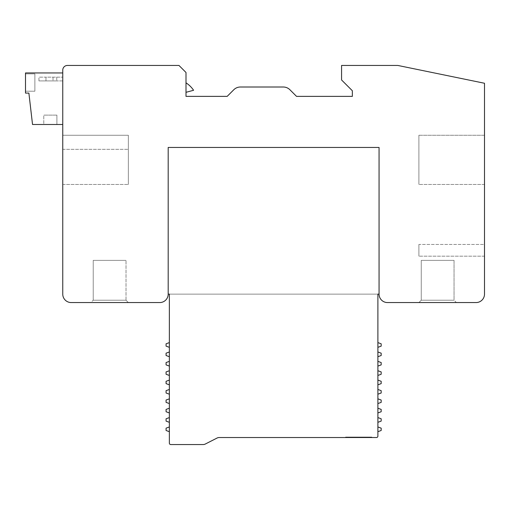 <?xml version="1.0" encoding="UTF-8"?>
<svg xmlns="http://www.w3.org/2000/svg" width="510" height="510" viewBox="0 0 510 510"><rect width="100%" height="100%" fill="white"/><g stroke="black" fill="none" stroke-linecap="round" stroke-linejoin="round"><path stroke-width="0.38" stroke-dasharray="2.55 1.91" d="M379.064 294.13L379.064 147.454L168.192 147.454L168.192 294.13A8.434 8.434 0 0 1 159.757 302.564L71.19 302.564A8.434 8.434 0 0 1 62.755 294.13L62.755 70.138A4.686 4.686 0 0 1 67.441 65.446L178.972 65.446L185.997 72.477L185.997 96.377L227.167 96.377L233.797 89.747A9.371 9.371 0 0 1 240.42 87.006L283.279 87.006A9.371 9.371 0 0 1 289.909 89.747L296.533 96.377L352.353 96.377L352.353 90.755L341.572 79.974L341.572 65.446L397.806 65.446L484.5 83.257L484.5 294.13A8.434 8.434 0 0 1 476.066 302.564L387.498 302.564A8.434 8.434 0 0 1 379.064 294.13L379.064 147.454L168.192 147.454L168.192 294.13L168.192 147.454L379.064 147.454L379.064 294.13L377.891 294.13L377.891 436.114L377.891 294.13L169.365 294.13L169.365 443.145L169.365 294.13L377.891 294.13L169.365 294.13L377.891 294.13L377.891 436.114A1.409 1.409 0 0 1 376.488 437.523L219.268 437.523A4.921 4.921 0 0 0 217.037 438.058L205.332 444.019L217.037 438.058A4.921 4.921 0 0 1 219.268 437.523A4.921 4.921 0 0 0 217.037 438.058L205.332 444.019A4.921 4.921 0 0 1 203.101 444.554A4.921 4.921 0 0 0 205.332 444.019A4.921 4.921 0 0 1 203.101 444.554L170.767 444.554L203.101 444.554A4.921 4.921 0 0 0 205.332 444.019A4.921 4.921 0 0 1 203.101 444.554L170.767 444.554A1.409 1.409 0 0 1 169.365 443.145A1.409 1.409 0 0 0 170.767 444.554A1.409 1.409 0 0 1 169.365 443.145L169.365 294.13L169.365 443.145A1.409 1.409 0 0 0 170.767 444.554A1.409 1.409 0 0 1 169.365 443.145M185.997 92.316L185.997 82.85L185.997 92.316L185.997 82.85L185.997 92.316L193.59 90.283A25.774 25.774 0 0 0 185.997 82.85A25.774 25.774 0 0 1 193.59 90.283L185.997 92.316L193.59 90.283A25.774 25.774 0 0 0 185.997 82.85M62.755 77.163L62.755 80.911L56.757 80.911L62.755 80.911L62.755 77.163L38.945 77.163L45.977 77.163L45.977 80.911L56.757 80.911L38.945 80.911L45.977 80.911L45.977 77.163L45.977 80.911L45.977 77.163L62.755 77.163M62.755 72.949L62.755 124.491L62.755 72.949L25.5 72.949L25.5 93.094L28.885 93.094L32.532 124.491L62.755 124.491M62.755 149.328L62.755 184.473L62.755 135.271L128.361 135.271L128.361 184.473L128.361 135.271L62.755 135.271L128.361 135.271L128.361 184.473L128.361 135.271L62.755 135.271L62.755 184.473L62.755 135.271L62.755 149.328L128.361 149.328L62.755 149.328M90.869 302.564L128.361 302.564L90.869 302.564L128.361 302.564L90.869 302.564L93.215 300.218L93.215 260.387L126.015 260.387L93.215 260.387L126.015 260.387L93.215 260.387L93.215 300.218L126.015 300.218L126.015 260.387L126.015 300.218L109.612 300.218L126.015 300.218L128.361 302.564L126.015 300.218L93.215 300.218L109.612 300.218L93.215 300.218L90.869 302.564M454.04 260.387L454.04 300.218L421.241 300.218L454.04 300.218L421.241 300.218L437.637 300.218L421.241 300.218L418.895 302.564L456.386 302.564L418.895 302.564L456.386 302.564L418.895 302.564L456.386 302.564L418.895 302.564L421.241 300.218L421.241 260.387L454.04 260.387L421.241 260.387L454.04 260.387L421.241 260.387L437.637 260.387L421.241 260.387L421.241 300.218L454.04 300.218L437.637 300.218L454.04 300.218L454.04 260.387L437.637 260.387L454.04 260.387L454.04 300.218L456.386 302.564M484.5 244.456L484.5 256.173L484.5 244.456L484.5 256.173L484.5 244.456L484.5 256.173L484.5 244.456L418.895 244.456L418.895 256.173L418.895 244.456L418.895 256.173L418.895 244.456L418.895 256.173L418.895 244.456L484.5 244.456M484.5 135.271L484.5 184.473L484.5 135.271L484.5 184.473L484.5 135.271L484.5 184.473L484.5 135.271L418.895 135.271L418.895 184.473L418.895 135.271L418.895 184.473L418.895 135.271L418.895 184.473L418.895 135.271L484.5 135.271M25.5 73.886L25.5 91.22L25.5 73.886L25.5 91.22L25.5 73.886L25.5 91.22L25.5 73.886L34.871 73.886L34.871 91.22L34.871 73.886L34.871 91.22L34.871 73.886L34.871 91.22L34.871 73.886L25.5 73.886M43.777 124.491L56.897 124.491L43.777 124.491L56.897 124.491L43.777 124.491L56.897 124.491L43.777 124.491L43.777 115.12L56.897 115.12L43.777 115.12L56.897 115.12L56.897 124.491L56.897 115.12L43.777 115.12L43.777 124.491L43.777 115.12L56.897 115.12L43.777 115.12M56.897 115.12L56.897 124.491M25.5 91.22L34.871 91.22L25.5 91.22M345.557 437.051L371.803 437.051L371.803 437.523L345.557 437.523L345.557 437.051L371.803 437.051L371.803 437.523L371.803 437.051L371.803 437.523L371.803 437.051L345.557 437.051L371.803 437.051L345.557 437.051L371.803 437.051L371.803 437.523L345.557 437.523L345.557 437.051L345.557 437.523L345.557 437.051L345.557 437.523L219.268 437.523L345.557 437.523L345.557 437.051M484.5 184.473L418.895 184.473L484.5 184.473M484.5 256.173L418.895 256.173L484.5 256.173M53.008 77.163L53.008 80.911L53.008 77.163M377.891 342.605L377.891 347.335L377.891 342.605L377.891 347.335L377.891 342.605L381.174 343.804L381.174 346.143L377.891 347.335L377.891 342.605L381.174 343.804L381.174 346.143L377.891 347.335L377.891 342.605L381.174 343.804L381.174 346.143L377.891 347.335L377.891 342.605L381.174 343.804L381.174 346.143L377.891 347.335L377.891 342.605L381.174 343.804L381.174 346.143L377.891 347.335M377.891 351.976L377.891 356.713L377.891 351.976L377.891 356.713L377.891 351.976L381.174 353.175L381.174 355.515L377.891 356.713L377.891 351.976L381.174 353.175L381.174 355.515L377.891 356.713L377.891 351.976L381.174 353.175L381.174 355.515L377.891 356.713L377.891 351.976L381.174 353.175L381.174 355.515L377.891 356.713L377.891 351.976L381.174 353.175L381.174 355.515L377.891 356.713M377.891 361.354L377.891 366.084L377.891 361.354L377.891 366.084L377.891 361.354L381.174 362.546L381.174 364.886L377.891 366.084L377.891 361.354L381.174 362.546L381.174 364.886L377.891 366.084L377.891 361.354L381.174 362.546L381.174 364.886L377.891 366.084L377.891 361.354L381.174 362.546L381.174 364.886L377.891 366.084L377.891 361.354L381.174 362.546L381.174 364.886L377.891 366.084M377.891 370.725L377.891 375.456L377.891 370.725L377.891 375.456L377.891 370.725L381.174 371.917L381.174 374.264L377.891 375.456L377.891 370.725L381.174 371.917L381.174 374.264L377.891 375.456L377.891 370.725L381.174 371.917L381.174 374.264L377.891 375.456L377.891 370.725L381.174 371.917L381.174 374.264L377.891 375.456L377.891 370.725L381.174 371.917L381.174 374.264L377.891 375.456M377.891 380.097L377.891 384.827L377.891 380.097L377.891 384.827L377.891 380.097L381.174 381.289L381.174 383.635L377.891 384.827L377.891 380.097L381.174 381.289L381.174 383.635L377.891 384.827L377.891 380.097L381.174 381.289L381.174 383.635L377.891 384.827L377.891 380.097L381.174 381.289L381.174 383.635L377.891 384.827L377.891 380.097L381.174 381.289L381.174 383.635L377.891 384.827M377.891 389.468L377.891 394.198L377.891 389.468L377.891 394.198L377.891 389.468L381.174 390.66L381.174 393.006L377.891 394.198L377.891 389.468L381.174 390.66L381.174 393.006L377.891 394.198L377.891 389.468L381.174 390.66L381.174 393.006L377.891 394.198L377.891 389.468L381.174 390.66L381.174 393.006L377.891 394.198L377.891 389.468L381.174 390.66L381.174 393.006L377.891 394.198M377.891 398.839L377.891 403.569L377.891 398.839L377.891 403.569L377.891 398.839L381.174 400.031L381.174 402.377L377.891 403.569L377.891 398.839L381.174 400.031L381.174 402.377L377.891 403.569L377.891 398.839L381.174 400.031L381.174 402.377L377.891 403.569L377.891 398.839L381.174 400.031L381.174 402.377L377.891 403.569L377.891 398.839L381.174 400.031L381.174 402.377L377.891 403.569M377.891 408.21L377.891 412.941L377.891 408.21L377.891 412.941L377.891 408.21L381.174 409.409L381.174 411.748L377.891 412.941L377.891 408.21L381.174 409.409L381.174 411.748L377.891 412.941L377.891 408.21L381.174 409.409L381.174 411.748L377.891 412.941L377.891 408.21L381.174 409.409L381.174 411.748L377.891 412.941L377.891 408.21L381.174 409.409L381.174 411.748L377.891 412.941M377.891 417.582L377.891 422.312L377.891 417.582L377.891 422.312L377.891 417.582L381.174 418.78L381.174 421.12L377.891 422.312L377.891 417.582L381.174 418.78L381.174 421.12L377.891 422.312L377.891 417.582L381.174 418.78L381.174 421.12L377.891 422.312L377.891 417.582L381.174 418.78L381.174 421.12L377.891 422.312L377.891 417.582L381.174 418.78L381.174 421.12L377.891 422.312M377.891 426.959L377.891 431.689L377.891 426.959L377.891 431.689L377.891 426.959L381.174 428.151L381.174 430.491L377.891 431.689L377.891 426.959L381.174 428.151L381.174 430.491L377.891 431.689L377.891 426.959L381.174 428.151L381.174 430.491L377.891 431.689L377.891 426.959L381.174 428.151L381.174 430.491L377.891 431.689L377.891 426.959L381.174 428.151L381.174 430.491L377.891 431.689M169.365 431.689L169.365 426.959L169.365 431.689L169.365 426.959L169.365 431.689L169.365 426.959L169.365 431.689L169.365 426.959L166.081 428.151L166.081 430.491L169.365 431.689M169.365 422.312L169.365 417.582L169.365 422.312L169.365 417.582L169.365 422.312L169.365 417.582L169.365 422.312L169.365 417.582L166.081 418.78L166.081 421.12L169.365 422.312M169.365 412.941L169.365 408.21L169.365 412.941L169.365 408.21L169.365 412.941L169.365 408.21L169.365 412.941L169.365 408.21L166.081 409.409L166.081 411.748L169.365 412.941M169.365 403.569L169.365 398.839L169.365 403.569L169.365 398.839L169.365 403.569L169.365 398.839L169.365 403.569L169.365 398.839L166.081 400.031L166.081 402.377L169.365 403.569M169.365 394.198L169.365 389.468L169.365 394.198L169.365 389.468L169.365 394.198L169.365 389.468L169.365 394.198L169.365 389.468L166.081 390.66L166.081 393.006L169.365 394.198M169.365 384.827L169.365 380.097L169.365 384.827L169.365 380.097L169.365 384.827L169.365 380.097L169.365 384.827L169.365 380.097L166.081 381.289L166.081 383.635L169.365 384.827M169.365 375.456L169.365 370.725L169.365 375.456L169.365 370.725L169.365 375.456L169.365 370.725L169.365 375.456L169.365 370.725L166.081 371.917L166.081 374.264L169.365 375.456M169.365 366.084L169.365 361.354L169.365 366.084L169.365 361.354L169.365 366.084L169.365 361.354L169.365 366.084L169.365 361.354L166.081 362.546L166.081 364.886L169.365 366.084M169.365 356.713L169.365 351.976L169.365 356.713L169.365 351.976L169.365 356.713L169.365 351.976L169.365 356.713L169.365 351.976L166.081 353.175L166.081 355.515L169.365 356.713M169.365 347.335L169.365 342.605L169.365 347.335L169.365 342.605L169.365 347.335L169.365 342.605L169.365 347.335L169.365 342.605L166.081 343.804L166.081 346.143L169.365 347.335M38.945 80.911L38.945 77.163L38.945 80.911M62.755 184.473L128.361 184.473L62.755 184.473M168.192 294.13L169.365 294.13M376.488 437.523A1.409 1.409 0 0 0 377.891 436.114A1.409 1.409 0 0 1 376.488 437.523L371.803 437.523L376.488 437.523A1.409 1.409 0 0 0 377.891 436.114A1.409 1.409 0 0 1 376.488 437.523L219.268 437.523L376.488 437.523M169.365 342.605L166.081 343.804L166.081 346.143L166.081 343.804L166.081 346.143L166.081 343.804L169.365 342.605M169.365 380.097L166.081 381.289L166.081 383.635L166.081 381.289L166.081 383.635L166.081 381.289L169.365 380.097M169.365 426.959L166.081 428.151L166.081 430.491L166.081 428.151L166.081 430.491L166.081 428.151L169.365 426.959M166.081 400.031L166.081 402.377L166.081 400.031L166.081 402.377L166.081 400.031L169.365 398.839L166.081 400.031M169.365 351.976L166.081 353.175L166.081 355.515L166.081 353.175L166.081 355.515L166.081 353.175L169.365 351.976M166.081 390.66L166.081 393.006L166.081 390.66L166.081 393.006L166.081 390.66L169.365 389.468L166.081 390.66M169.365 408.21L166.081 409.409L166.081 411.748L166.081 409.409L166.081 411.748L166.081 409.409L169.365 408.21M169.365 370.725L166.081 371.917L166.081 374.264L166.081 371.917L166.081 374.264L166.081 371.917L169.365 370.725M166.081 362.546L166.081 364.886L166.081 362.546L166.081 364.886L166.081 362.546L169.365 361.354L166.081 362.546M166.081 418.78L166.081 421.12L166.081 418.78L166.081 421.12L166.081 418.78L169.365 417.582L166.081 418.78M421.241 260.387L421.241 300.218L418.895 302.564M56.757 77.163L56.757 80.911L56.757 77.163"/><path stroke-width="0.76" d="M397.806 65.446L341.572 65.446L341.572 79.974L352.353 90.755L352.353 96.377L296.533 96.377L289.909 89.747A9.371 9.371 0 0 0 283.279 87.006L240.42 87.006A9.371 9.371 0 0 0 233.797 89.747L227.167 96.377L185.997 96.377L185.997 72.477L178.972 65.446L67.441 65.446A4.686 4.686 0 0 0 62.755 70.138L62.755 294.13A8.434 8.434 0 0 0 71.19 302.564L159.757 302.564A8.434 8.434 0 0 0 168.192 294.13L168.192 147.454L379.064 147.454L379.064 294.13A8.434 8.434 0 0 0 387.498 302.564L476.066 302.564A8.434 8.434 0 0 0 484.5 294.13L484.5 83.257L397.806 65.446M62.755 72.949L25.5 72.949L25.5 93.094L28.885 93.094L32.532 124.491L62.755 124.491M185.997 92.316L193.59 90.283A25.774 25.774 0 0 0 185.997 82.85M379.064 294.13L377.891 294.13L377.891 342.605L381.174 343.804L381.174 346.143L377.891 347.335L377.891 351.976L381.174 353.175L381.174 355.515L377.891 356.713L377.891 361.354L381.174 362.546L381.174 364.886L377.891 366.084L377.891 370.725L381.174 371.917L381.174 374.264L377.891 375.456L377.891 380.097L381.174 381.289L381.174 383.635L377.891 384.827L377.891 389.468L381.174 390.66L381.174 393.006L377.891 394.198L377.891 398.839L381.174 400.031L381.174 402.377L377.891 403.569L377.891 408.21L381.174 409.409L381.174 411.748L377.891 412.941L377.891 417.582L381.174 418.78L381.174 421.12L377.891 422.312L377.891 426.959L381.174 428.151L381.174 430.491L377.891 431.689L377.891 436.114L377.891 342.605M377.891 431.689L377.891 436.114A1.409 1.409 0 0 1 376.488 437.523L219.268 437.523A4.921 4.921 0 0 0 217.037 438.058L205.332 444.019A4.921 4.921 0 0 1 203.101 444.554L170.767 444.554A1.409 1.409 0 0 1 169.365 443.145L169.365 431.689L166.081 430.491L166.081 428.151L169.365 426.959L169.365 422.312L166.081 421.12L166.081 418.78L169.365 417.582L169.365 412.941L166.081 411.748L166.081 409.409L169.365 408.21L169.365 403.569L166.081 402.377L166.081 400.031L169.365 398.839L169.365 394.198L166.081 393.006L166.081 390.66L169.365 389.468L169.365 384.827L166.081 383.635L166.081 381.289L169.365 380.097L169.365 375.456L166.081 374.264L166.081 371.917L169.365 370.725L169.365 366.084L166.081 364.886L166.081 362.546L169.365 361.354L169.365 356.713L166.081 355.515L166.081 353.175L169.365 351.976L169.365 347.335L166.081 346.143L166.081 343.804L169.365 342.605L169.365 294.13L168.192 294.13M219.268 437.523A4.921 4.921 0 0 0 217.037 438.058A4.921 4.921 0 0 1 219.268 437.523M169.365 443.145L169.365 294.13M203.101 444.554L170.767 444.554L203.101 444.554M377.891 347.335L377.891 351.976M377.891 356.713L377.891 361.354M377.891 366.084L377.891 370.725M377.891 375.456L377.891 380.097M377.891 384.827L377.891 389.468M377.891 394.198L377.891 398.839M377.891 403.569L377.891 408.21M377.891 412.941L377.891 417.582M377.891 422.312L377.891 426.959"/></g></svg>
